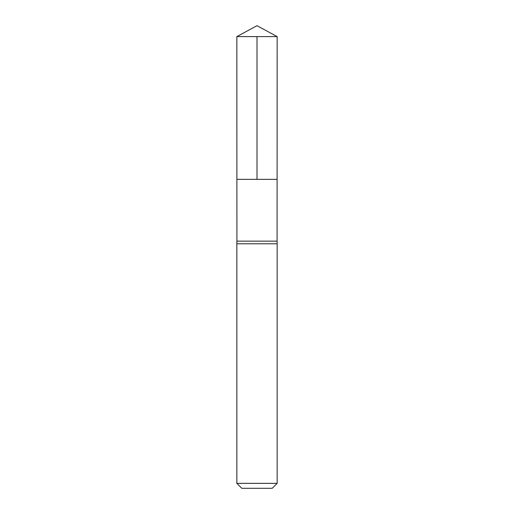 <?xml version="1.0" encoding="UTF-8"?>
<svg xmlns="http://www.w3.org/2000/svg" width="514" height="514" viewBox="0 0 514 514"><rect width="100%" height="100%" fill="white"/><g stroke="black" fill="none" stroke-linecap="round" stroke-linejoin="round"><path stroke-width="0.77" d="M277.155 36.597L277.078 241.137L236.922 241.137L236.896 179.347L277.104 179.347L236.896 179.347L236.845 36.597L277.155 36.597L257 25.7L236.845 36.597M236.922 241.137L236.845 243.784L277.155 243.784L277.078 241.137M277.155 483.346L236.845 483.346L241.798 488.3L272.202 488.3L277.155 483.346L277.155 243.784M236.845 483.346L236.845 243.784M257 36.597L257 179.347L236.896 179.347L236.845 36.597L257 25.7"/></g></svg>
